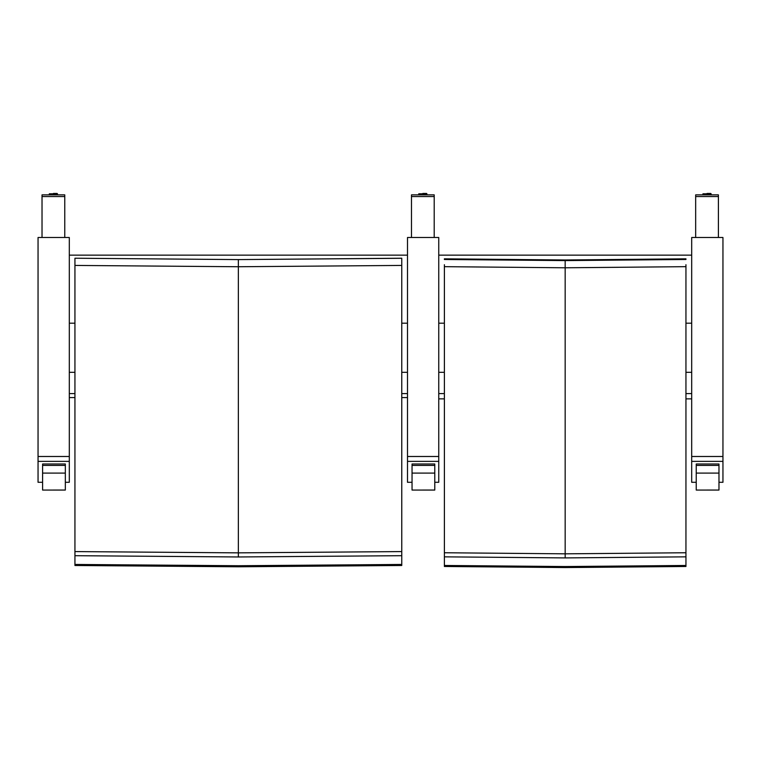<?xml version="1.0" encoding="UTF-8"?>
<svg xmlns="http://www.w3.org/2000/svg" width="761" height="761" viewBox="0 0 761 761"><rect width="100%" height="100%" fill="white"/><g stroke="black" fill="none" stroke-linecap="round" stroke-linejoin="round"><path stroke-width="1.14" d="M438.755 393.589L444.386 393.589M685.946 393.589L691.692 393.589M691.692 323.197L685.946 323.197M444.386 323.197L438.755 323.197M438.755 255.154L691.692 255.154M685.946 264.704L685.946 552.752L565.166 553.827L444.386 552.752L444.386 264.704M685.946 258.826L685.946 259.482L565.166 260.595L444.386 259.482L444.386 258.826L565.166 259.986L685.946 258.826L565.166 259.986L444.386 258.826M685.946 552.752L685.946 566.479L565.166 567.554L444.386 566.479L444.386 552.752M444.386 266.673L565.166 267.786L685.946 266.673M685.946 556.843L565.166 557.908L444.386 556.843M685.946 565.471L565.166 566.545L444.386 565.471M722.95 461.375L722.95 237.499L691.692 237.499L691.692 461.375L722.95 461.375L722.95 482.293L718.974 482.293M696.239 482.293L691.692 482.293L691.692 461.375M696.239 465.409L696.239 490.065L718.974 490.046L718.974 465.409L696.239 465.409L696.239 463.991L718.974 463.991L718.974 465.409M695.668 237.499L695.668 196.528L718.403 196.528L718.403 194.864L695.668 194.864L695.668 196.528M718.403 196.528L718.403 237.499M401.76 265.427L401.76 258.283L238.355 259.596L401.76 258.226L238.355 259.596L74.939 258.226L238.355 259.596L238.355 266.74L401.76 265.427L401.76 551.582L238.355 552.857L74.939 551.582L74.939 258.283M238.355 259.596L74.939 258.226L74.939 264.153M401.76 551.582L401.76 565.49L238.355 566.783L74.939 565.49L74.939 551.582M74.939 265.427L238.355 266.74L238.355 556.966L74.939 555.692M401.76 555.692L238.355 556.966M401.76 564.453L238.355 565.737L74.939 564.453M69.308 393.589L74.939 393.589M401.76 393.589L407.496 393.589M407.496 323.197L401.76 323.197M74.939 323.197L69.308 323.197M69.308 255.154L407.496 255.154M42.597 465.409L42.597 490.065L65.332 490.046L65.332 465.409L42.597 465.409L42.597 463.991L65.332 463.991L65.332 465.409M412.043 465.409L412.043 490.065L434.778 490.046L434.778 465.409L412.043 465.409L412.043 463.991L434.778 463.991L434.778 465.409M69.308 461.375L69.308 237.499L38.05 237.499L38.05 461.375L69.308 461.375L69.308 482.293L65.332 482.293M42.597 482.293L38.05 482.293L38.05 461.375M42.026 237.499L42.026 196.528L64.761 196.528L64.761 194.864L42.026 194.864L42.026 196.528M64.761 196.528L64.761 237.499M438.755 461.375L438.755 237.499L407.496 237.499L407.496 461.375L438.755 461.375L438.755 482.293L434.778 482.293M412.043 482.293L407.496 482.293L407.496 461.375M411.473 237.499L411.473 196.528L434.208 196.528L434.208 194.864L411.473 194.864L411.473 196.528M434.208 196.528L434.208 237.499M438.755 372.319L444.386 372.319M685.946 372.319L691.692 372.319M565.166 260.595L565.166 557.908M722.95 456.486L691.692 456.486M696.239 473.104L718.974 473.104M702.945 194.864L702.945 193.808L711.126 193.808L711.126 194.864M710.745 193.456L707.036 193.456M69.308 372.319L74.939 372.319M401.76 372.319L407.496 372.319M42.597 473.104L65.332 473.104M412.043 473.104L434.778 473.104M69.308 456.486L38.05 456.486M49.313 194.407L49.313 193.808L57.484 193.808L57.484 194.407M57.104 193.456L53.394 193.456M438.755 456.486L407.496 456.486M418.759 194.864L418.759 193.808L426.931 193.808L426.931 194.864M426.56 193.456L422.84 193.456M691.692 398.869L685.946 398.869M444.386 398.869L438.755 398.869M696.239 490.065L718.974 490.065M695.668 194.864L718.403 194.864M702.945 193.808L711.126 193.808M407.496 397.594L401.76 397.594M74.939 397.594L69.308 397.594M42.597 490.065L65.332 490.065M412.043 490.065L434.778 490.065M42.026 194.864L64.761 194.864M49.313 193.808L57.484 193.808M411.473 194.864L434.208 194.864M418.759 193.808L426.931 193.808"/></g></svg>
